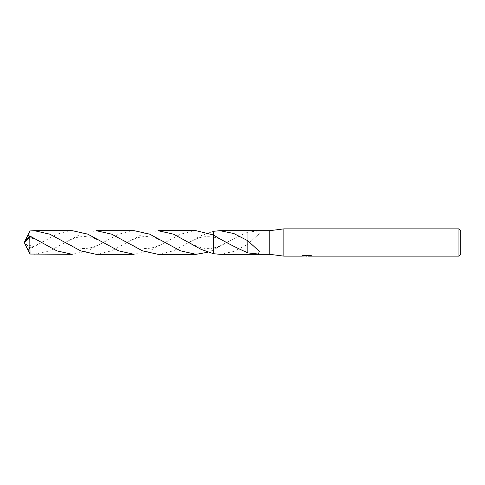 <?xml version="1.0" encoding="UTF-8"?>
<svg xmlns="http://www.w3.org/2000/svg" width="485" height="485" viewBox="0 0 485 485"><rect width="100%" height="100%" fill="white"/><g stroke="black" fill="none" stroke-linecap="round" stroke-linejoin="round"><path stroke-width="0.36" stroke-dasharray="2.42 1.82" d="M311.158 255.922L311.158 255.462L309.594 255.049L304.216 255.049L302.798 255.419L307.157 255.419L301.967 255.686L303.968 255.049L305.968 255.686L310.194 255.31L308.005 255.686M310.194 255.577L310.194 256.031L308.005 255.928M308.054 256.141L310.194 256.031M304.216 255.049L304.216 255.522M309.594 255.049L309.594 255.522M310.194 255.31L310.194 255.777M306.823 255.571L306.823 255.904M311.722 255.643C307.181 255.601 307.181 255.565 311.722 255.528M302.798 255.419L302.798 255.88M303.968 255.049L303.968 255.522L301.967 256.141L301.967 255.686L305.968 255.686M305.023 256.007L303.968 255.522M247.805 232.085L247.805 240.73L247.805 232.085L258.45 230.963L259.287 233.667L248.611 243.361L259.287 233.667M247.823 240.718L247.817 244.276M247.817 244.082L247.817 240.724L247.817 244.258L248.611 243.361M219.869 254.322L233.843 251.472L247.817 244.258L247.805 252.915M247.829 232.176C236.225 237.171 224.749 243.112 213.4 250.011L213.4 253.691L213.4 250.011L207.938 252.224M158.001 254.328L173.509 250.848L201.214 235.595L213.4 231.303L213.4 250.011M269.781 230.678L269.781 254.322M460.75 230.678L460.75 254.322M458.931 228.859L458.931 256.141M283.877 228.859L283.877 256.141M134.157 230.678L118.667 234.152L87.718 250.878L72.289 254.322M34.271 254.322L49.828 250.818L80.631 234.158L96.139 230.678M72.289 230.678L56.812 234.146L29.761 249.06L29.161 248.629L33.556 246.55L25.032 244.076M25.159 240.578L24.25 242.5L29.761 247.574L29.761 249.06M29.761 247.574L30.009 230.951M196.025 230.672L180.523 234.152L149.701 250.83L134.157 254.322M96.139 254.322L111.617 250.854L142.548 234.134L158.001 230.672M29.161 236.371L33.556 238.45L25.032 240.924L25.317 240.348M33.55 238.456L29.506 236.134M25.196 240.578L25.032 240.924M33.55 246.544L27.942 249.939M29.161 248.629L25.317 244.652M25.196 244.422L25.044 244.119M306.581 256.135L306.581 255.68M306.611 255.686L307.157 255.686M228.162 241.779C226.077 243.234 217.838 247.374 213.394 247.914M213.394 237.086L216.995 237.989L224.749 241.287L228.162 243.221M248.611 241.639L259.287 251.333M27.942 237.116C32.313 237.692 40.267 241.657 42.541 243.215M104.408 241.785C102.529 243.07 99.334 244.634 94.824 246.483C91.101 247.732 88.003 248.375 85.53 248.405C79.789 249.035 72.617 246.829 64.008 241.785M125.876 243.215C132.744 239.044 139.056 236.832 144.815 236.589C147.931 236.401 151.362 236.868 155.109 237.989L162.784 241.245L166.276 243.215M213.406 247.908C206.907 249.872 198.353 247.829 187.743 241.785M42.541 241.785C40.267 243.343 32.313 247.308 27.942 247.883M64.008 243.215C70.956 239.02 77.254 236.807 82.905 236.595C86.027 236.401 89.458 236.862 93.205 237.977L100.88 241.227L104.408 243.215M166.276 241.785C164.427 243.052 161.244 244.616 156.728 246.465C153.042 247.726 149.877 248.375 147.228 248.417C141.42 248.938 134.303 246.726 125.876 241.785M187.743 243.215C198.407 237.632 201.039 235.795 213.406 237.092M24.25 242.5L25.105 240.742"/><path stroke-width="0.73" d="M302.064 255.656L301.967 256.141L283.877 256.141L269.781 254.322L269.781 230.678L283.877 228.859L458.931 228.859L460.75 230.678L460.75 254.322L458.931 256.141L308.054 256.141L308.005 255.68L308.684 255.522M283.877 256.141L283.877 228.859M308.005 255.928L305.023 256.007M306.611 256.141L305.968 256.141M458.931 256.141L458.931 228.859M302.064 256.11L307.157 255.88L302.798 255.88L304.216 255.522L309.594 255.522L311.158 255.922M311.722 255.989C307.181 256.025 307.181 256.056 311.722 256.098M269.781 254.322L219.869 254.322L213.406 253.691L213.406 234.989L196.025 230.672L158.001 230.672L173.527 234.164L201.208 249.405L213.4 253.697L213.4 234.989C224.749 241.888 236.225 247.829 247.829 252.824M213.4 231.303L213.4 234.989L213.406 231.309L219.869 230.678L269.781 230.678M219.869 230.678L233.849 233.534L247.817 240.742L259.287 251.333L258.45 254.037L247.805 252.915L247.823 244.282M308.054 255.686L307.157 255.686M307.157 255.522L307.157 255.88M247.817 240.918L247.817 244.276M29.761 237.426L30.009 254.049L72.289 254.322L56.824 250.86L29.761 235.94L25.159 240.578L24.25 242.5L29.761 237.426L29.761 235.94M96.139 230.678L111.623 234.146L142.554 250.866L158.001 254.328L196.025 254.328L180.529 250.848L149.604 234.128L134.157 230.678L96.139 230.678M207.938 252.224L196.025 254.328M29.506 236.134L27.942 235.061L30.009 230.951L34.271 230.678L49.773 234.158L80.752 250.897L96.139 254.322L134.157 254.322L118.734 250.878L87.712 234.122L72.289 230.678L34.271 230.678M213.4 253.697L213.4 234.989M25.317 240.348L27.942 235.061M25.317 244.652L30.009 254.049M25.044 244.119L24.25 242.5M27.942 237.116L28.324 237.195"/></g></svg>
